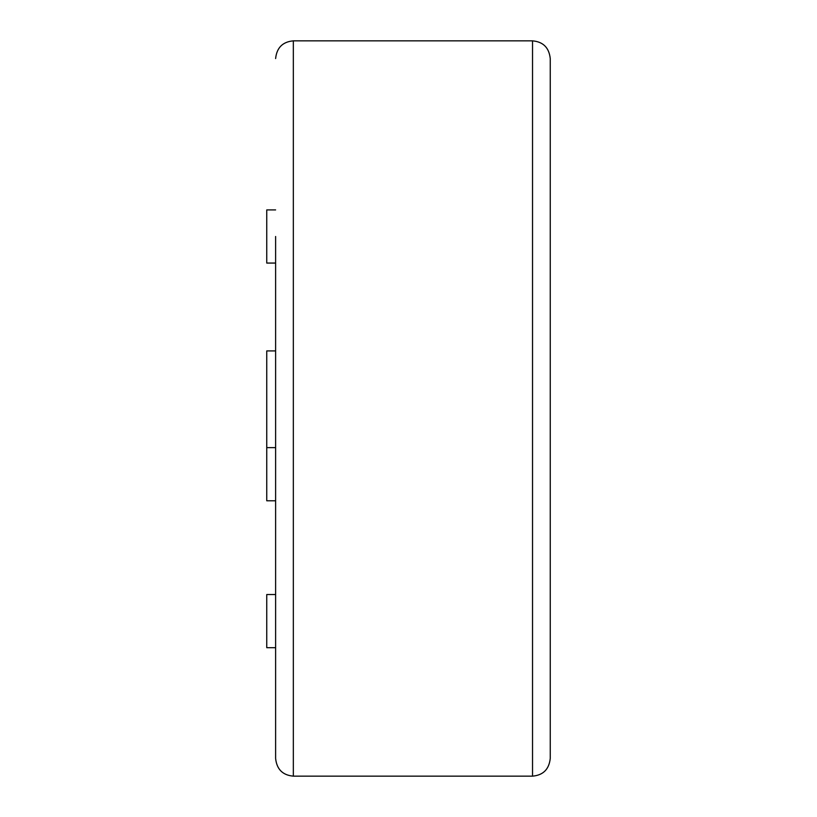 <?xml version="1.0" encoding="UTF-8"?>
<svg xmlns="http://www.w3.org/2000/svg" width="817" height="817" viewBox="0 0 817 817"><rect width="100%" height="100%" fill="white"/><g stroke="black" fill="none" stroke-linecap="round" stroke-linejoin="round"><path stroke-width="1.23" d="M550.249 187.022L550.249 275.615M532.531 40.85C543.193 41.8 549.095 47.713 550.249 58.569L550.249 758.431C549.095 769.287 543.193 775.2 532.531 776.15L532.531 40.85L293.334 40.85L293.334 776.15C282.672 775.2 276.759 769.287 275.615 758.431L275.615 236.491M275.615 209.908L266.75 209.908L266.75 263.064L275.615 263.064L275.615 594.541L266.75 594.541L266.75 647.697L275.615 647.697L275.615 758.431M275.615 621.114L275.615 647.697M275.615 350.912L266.75 350.912L266.75 500.78L275.615 500.78M532.531 776.15L293.334 776.15M275.615 447.624L266.75 447.624M293.334 40.85C282.672 41.8 276.759 47.713 275.615 58.569"/></g></svg>

